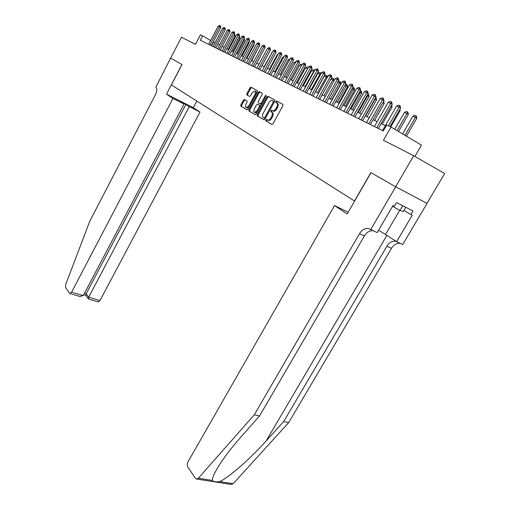 <?xml version="1.0" encoding="UTF-8"?>
<svg xmlns="http://www.w3.org/2000/svg" width="510" height="510" viewBox="0 0 510 510"><rect width="100%" height="100%" fill="white"/><g stroke="black" fill="none" stroke-linecap="round" stroke-linejoin="round"><path stroke-width="0.76" d="M267.399 119.977L268.528 120.507L266.437 119.436L265.748 119.926L265.767 120.857L271.862 124.44L272.99 123.777L282.91 105.678L282.865 104.346L276.618 100.98L275.833 101.464L275.859 102.382L276.656 102.81C277.682 103.619 277.72 105.022 276.771 107.03L275.948 108.528C274.973 110.147 273.902 110.919 272.742 110.829L271.479 110.217L270.778 110.715L270.804 111.633L272.404 112.519L270.804 111.633M267.195 119.863L266.564 120.36L266.583 121.284L272.04 124.491M282.935 104.397L277.351 101.401L276.643 101.904L276.618 102.79M271.479 110.217L272.263 110.638L271.594 111.154L271.613 112.073C272.601 112.908 272.64 114.316 271.696 116.318L270.874 117.81C269.917 119.41 268.859 120.162 267.712 120.079M244.417 99.514L243.391 100.164L240.816 104.939L240.822 106.182L246.961 109.797L248.007 109.146L257.359 91.851L257.34 90.595L250.952 87.172L250.008 87.873L246.885 93.668L246.897 94.911L249.645 96.428L250.588 95.727L252.15 92.833L254.688 90.952C255.727 91.411 255.835 92.559 255.006 94.401L248.855 105.774L246.368 107.623C245.323 107.157 245.214 105.997 246.043 104.148L247.057 102.268L247.05 101.012L244.417 99.514M395.671 186.794L370.987 172.673L347.214 213.97L334.522 205.562L188.031 461.779C187.068 463.775 187.023 465.585 187.897 467.205L195.368 478.189L196.63 479.037L198.364 478.214L254.286 414.808L359.493 233.72C361.915 229.902 364.835 228.148 368.239 228.461L370.738 229.564L395.671 186.794L427.042 203.394L395.62 186.768L413.725 155.716L383.424 140.256L391.017 127.035L386.758 124.975L383.335 130.955L200.315 40.213L202.591 35.859L200.443 34.82L195.47 44.344L181.483 37.211L170.665 58.089L181.949 64.54L166.502 94.178L172.96 98.462L71.629 292.153L83.245 295.602L184.059 104.027L172.96 98.462M395.62 186.768L370.859 172.603L354.514 200.997L171.392 84.941L182.006 64.579L170.646 58.076L155.869 87.127C157.258 88.517 157.125 91.016 155.467 94.624L89.76 221.251L65.707 284.503L65.618 287.468L69.526 293.218L69.997 293.537L71.629 292.153M257.314 114.597L257.333 115.897L263.893 119.748L264.99 119.098L274.731 101.254L274.692 99.947L267.973 96.326L266.877 97.002L257.314 114.597L258.124 115.024L258.143 116.318L264.065 119.805M255.287 114.693L248.944 110.963L248.931 109.688L258.309 92.361L259.271 91.653L262.134 93.177L262.159 94.446L258.315 101.541L258.334 102.816L260.278 103.887L261.248 103.179L265.276 95.759L265.965 95.255L266.061 96.18L256.358 114.036L255.287 114.693M413.725 155.716L444.65 173.553L426.997 203.369M414.911 156.398L421.47 145.146L391.017 127.035M214.997 42.859L213.256 41.992M210.675 40.507L202.591 35.859M385.343 125.651L381.168 123.618M377.17 121.673L373.135 119.716M369.202 117.804L365.294 115.904M361.431 114.023L357.65 112.187M353.844 110.338L350.192 108.566M346.449 106.743L342.911 105.028M339.226 103.237L335.803 101.573M332.182 99.807L328.867 98.2M325.297 96.466L322.084 94.905M318.572 93.196L315.46 91.685M311.999 90.002L308.983 88.536M305.573 86.878L302.653 85.463M299.293 83.825L296.463 82.454M293.154 80.841L290.407 79.509M287.143 77.922L284.484 76.634M281.265 75.066L278.69 73.816M275.515 72.273L273.016 71.056M269.886 69.532L267.463 68.359M264.371 66.855L262.019 65.713M258.972 64.234L256.696 63.125M253.687 61.665L251.475 60.588M248.51 59.147L246.362 58.102M243.429 56.68L241.345 55.666M238.457 54.258L236.436 53.276M233.58 51.892L231.616 50.936M228.799 49.566L226.893 48.641M224.107 47.29L222.258 46.385M219.51 45.052L217.713 44.179M211.58 45.798L213.505 42.132M267.916 96.301L267.38 97.282M268.528 120.507C269.675 120.596 270.727 119.837 271.69 118.243L270.874 117.81M272.404 112.519C273.417 113.341 273.449 114.756 272.506 116.752L271.69 118.243M272.353 110.689L273.551 111.269C274.718 111.352 275.789 110.587 276.764 108.974L275.948 108.528M276.656 102.81L277.465 103.256C278.492 104.066 278.53 105.468 277.58 107.47L276.764 108.974M274.762 99.992L268.776 96.766L267.68 97.442L258.124 115.024M264.027 118.008L264.792 117.549L273.328 101.911L273.303 100.993L272.11 100.419C270.957 100.336 269.892 101.101 268.923 102.714L263.135 113.347C262.204 115.311 262.229 116.707 263.211 117.529L264.926 118.467L265.557 118.059M274.176 102.261L274.112 101.439L273.303 100.993M255.453 114.744L248.944 110.963M262.204 93.222L260.068 92.093L259.099 92.801L249.734 110.115L249.747 111.384M260.17 103.849L261.082 104.32L261.879 103.881M254.337 108.879C253.489 110.766 253.61 111.945 254.694 112.423L257.244 110.555L259.45 106.494L259.431 105.213L257.486 104.136L256.524 104.837L254.337 108.879M254.981 112.576L255.497 112.85L257.773 111.429M260.38 106.635L260.234 105.64L259.431 105.213M257.595 104.174L260.234 105.64M246.674 107.782L247.165 108.043L249.282 106.788M256.09 94.197C256.581 92.641 256.377 91.711 255.478 91.392L255.198 91.233M257.403 90.64L251.742 87.605L250.799 88.306L247.675 94.101L247.688 95.338L249.626 96.422M245.087 99.896L244.182 100.585L241.612 105.36L241.612 106.603L247.127 109.841M406.444 136.208L416.868 118.205L415.433 117.306L412.87 116.146L402.6 133.926M412.87 116.146L414.981 115.305L416.262 115.878L416.868 118.205M404.997 135.348L416.262 115.878M382.532 130.56L396.595 106.016L398.731 105.143L400.012 105.71L399.139 107.157L400.63 108.082L390.029 126.556M396.595 106.016L399.139 107.157L388.448 125.791M400.012 105.71L400.63 108.082M392.522 206.359L400.031 210.426L403.219 211.567L405.737 207.277M402.772 205.766L400.031 210.426M254.286 414.808L259.52 416.007L241.906 435.884C233.421 445.453 226.287 454.544 220.498 463.156C214.984 471.642 212.287 477.398 212.409 480.426C213.441 481.867 215.87 482.25 219.689 481.574C228.397 477.915 249.836 459.229 266.188 440.882L283.681 421.54L386.905 246.222C389.289 242.537 392.19 240.867 395.613 241.224L396.2 241.364M283.681 421.54L288.615 422.675L391.501 248.313C393.873 244.653 396.774 243.002 400.197 243.359L400.401 243.404M373.32 230.775L373.116 230.737C369.705 230.418 366.792 232.152 364.376 235.945L259.52 416.007M219.689 481.574L233.185 483.703L288.615 422.675M370.738 229.564L377.19 232.573L393.012 205.511L394.408 206.219L396.538 202.578L412.992 210.987L410.888 214.557L412.227 215.233L396.633 241.644L402.715 244.481L427.042 203.394M334.522 205.562L348.234 212.198M378.605 230.144L396.633 241.644M233.185 483.703L231.323 484.474M403.92 210.375L410.888 214.557M196.815 101.05L193.315 107.661L166.502 94.178M193.315 107.661L200.016 112.041L189.248 106.635L185.882 104.422L180.712 101.828L184.059 104.027M189.248 106.635L88.689 297.215L99.979 300.568L98.156 301.856M200.016 112.041L99.979 300.568M185.882 104.422L86.184 293.715L88.689 297.215L88.498 299M85.929 295.481L86.184 293.715L84.507 293.212M79.802 296.431L83.245 295.602M398.52 131.497L408.395 114.374L406.967 113.481L404.468 112.353L394.74 129.253M404.468 112.353L406.546 111.511L407.796 112.073L408.395 114.374M397.08 130.643L407.796 112.073M390.781 126.92L400.133 110.638L399.419 110.192M399.916 109.331L400.133 110.638M382.264 124.153L392.075 106.992L391.042 106.354M391.756 105.098L392.075 106.992M383.654 101.235L384.215 103.434L382.876 102.612M374.55 120.398L384.215 103.434M374.397 126.531L388.237 102.274L390.348 101.413L391.591 101.968L390.724 103.383L392.209 104.308L378.382 128.501M388.237 102.274L390.724 103.383L376.82 127.73M391.591 101.968L392.209 104.308M366.473 122.598L380.097 98.628L382.175 97.78L383.386 98.315L382.519 99.711L383.998 100.629L370.387 124.536M380.097 98.628L382.519 99.711L368.832 123.764M383.386 98.315L383.998 100.629M358.747 118.766L372.153 95.077L374.2 94.235L375.385 94.758L374.518 96.135L375.991 97.047L362.591 120.672M372.153 95.077L374.518 96.135L361.042 119.907M375.385 94.758L375.991 97.047M351.205 115.024L364.414 91.609L366.429 90.774L367.582 91.29L366.715 92.641L368.188 93.547L354.986 116.905M364.414 91.609L366.715 92.641L353.443 116.14M367.582 91.29L368.188 93.547M375.66 97.639L376.195 97.92L376.539 99.966L374.888 98.991M367.015 116.739L376.539 99.966M365.523 116.019L375.959 97.773M343.842 111.378L356.853 88.23L358.842 87.401L359.971 87.905L359.104 89.231L360.57 90.136L347.571 113.226M356.853 88.23L359.104 89.231L346.035 112.461M359.971 87.905L360.57 90.136M367.857 94.133L368.704 94.554L369.049 96.575L367.098 95.472M359.665 113.169L369.049 96.575M358.179 112.449L368.469 94.414M336.664 107.82L349.484 84.928L351.441 84.112L352.544 84.596L351.677 85.909L353.137 86.808L340.329 109.637M349.484 84.928L351.677 85.909L338.799 108.879M352.544 84.596L353.137 86.808M360.245 90.716L361.386 91.271L361.73 93.266L359.499 92.036M352.48 109.675L361.73 93.266M351.001 108.955L361.156 91.124M329.651 104.34L342.28 81.702L344.218 80.892L345.289 81.37L344.422 82.665L345.876 83.557L333.259 106.131M342.28 81.702L344.422 82.665L331.736 105.372M345.289 81.37L345.876 83.557M352.722 87.535L354.246 88.058L354.584 90.034L352.085 88.683M345.461 106.265L354.584 90.034M343.995 105.551L354.01 87.918M322.804 100.942L335.255 78.559L337.161 77.756L338.206 78.221L337.346 79.496L338.793 80.382L326.355 102.708M335.255 78.559L337.346 79.496L324.838 101.955M338.206 78.221L338.793 80.382M345.283 84.615L345.997 84.316L347.259 84.921L347.597 86.878L344.843 85.412M338.608 102.931L347.597 86.878M337.142 102.223L347.029 84.781M316.111 97.627L328.383 75.486L330.263 74.689L331.29 75.142L330.429 76.398L331.87 77.278L319.611 99.361M328.383 75.486L330.429 76.398L318.1 98.615M331.29 75.142L331.87 77.278M338.028 81.753L339.195 81.262L340.438 81.861L340.769 83.787L337.767 82.218M331.902 99.673L340.769 83.787M330.448 98.966L340.208 81.715M309.576 94.388L321.676 72.484L323.531 71.693L324.532 72.139L323.671 73.376L325.106 74.25L313.019 96.097M321.676 72.484L323.671 73.376L311.521 95.351M324.532 72.139L325.106 74.25M330.939 78.954L332.545 78.279L333.534 78.718L334.075 80.676M334.037 80.739L330.862 79.095M323.901 95.784L333.534 78.718M303.182 91.22L315.116 69.545L316.952 68.767L317.928 69.201L317.067 70.418L318.501 71.292L306.58 92.903M315.116 69.545L317.067 70.418L305.088 92.163M317.928 69.201L318.501 71.292M327.21 77.603L324.258 76.111L315.601 91.755M324.258 76.111L326.049 75.359L327.242 75.933L327.452 77.163M317.494 92.673L327.012 75.792M296.935 88.122L308.709 66.676L310.513 65.905L311.47 66.332L310.615 67.53L312.037 68.397L300.282 89.779M308.709 66.676L310.615 67.53L298.796 89.04M311.47 66.332L312.037 68.397M320.535 74.543L317.921 73.249L309.379 88.727M317.921 73.249L319.687 72.503L320.86 73.064L320.975 73.746M311.234 89.632L320.631 72.924M290.827 85.093L302.436 63.871L304.221 63.106L305.159 63.52L304.304 64.706L305.719 65.567L294.123 86.725M302.436 63.871L304.304 64.706L292.644 85.992M305.159 63.52L305.719 65.567M314.013 71.553L311.725 70.45L303.297 85.769M311.725 70.45L313.465 69.704L314.644 70.412M305.108 86.655L314.389 70.119M276.312 102.625L276.509 102.255M276.866 101.611L277.07 101.229M284.848 82.129L296.31 61.13L298.07 60.371L298.981 60.773L298.133 61.946L299.542 62.8L288.099 83.736M296.31 61.13L298.133 61.946L286.626 83.009M298.981 60.773L299.542 62.8M307.638 68.627L305.656 67.703L297.336 82.875M305.656 67.703L307.377 66.969L308.314 67.396M299.109 83.736L308.282 67.377M279.002 79.228L290.311 58.446L292.051 57.694L292.944 58.089L292.096 59.243L293.499 60.091L282.208 80.816M290.311 58.446L292.096 59.243L280.742 80.089M292.944 58.089L293.499 60.091M301.397 65.784L299.714 65.019L291.503 80.038M299.714 65.019L301.416 64.292L302.054 64.579M273.284 76.392L284.44 55.813L286.161 55.074L287.034 55.462L286.186 56.597L287.583 57.439L276.439 77.953M284.44 55.813L286.186 56.597L274.986 77.233M287.034 55.462L287.583 57.439M295.277 63.017L293.9 62.392L285.791 77.265M293.9 62.392L295.927 61.825M267.68 73.612L278.696 53.244L280.392 52.504L281.252 52.887L280.404 54.009L281.794 54.844L270.791 75.155M278.696 53.244L280.404 54.009L269.344 74.441M281.252 52.887L281.794 54.844M289.291 60.314L288.207 59.823L280.2 74.549M288.207 59.823L289.935 59.134M262.197 70.896L273.073 50.726L274.75 49.993L275.585 50.369L274.75 51.478L276.133 52.307L265.264 72.42M273.073 50.726L274.75 51.478L263.829 71.706M275.585 50.369L276.133 52.307M283.439 57.668L282.623 57.298L274.718 71.885M282.623 57.298L283.949 56.725M256.823 68.232L267.565 48.265L269.223 47.538L270.045 47.902L269.203 48.998L270.58 49.821L259.858 69.736M267.565 48.265L269.203 48.998L258.423 69.022M270.045 47.902L270.58 49.821M277.708 55.074L277.159 54.831L269.35 69.277M277.159 54.831L278.046 54.443M251.564 65.624L262.172 45.849L263.81 45.129L264.613 45.486L263.778 46.569L265.149 47.392L254.554 67.103M262.172 45.849L263.778 46.569L253.132 66.402M264.613 45.486L265.149 47.392M272.091 52.543L264.091 66.714M271.804 52.409L272.276 52.205M246.406 63.068L256.887 43.484L258.506 42.77L259.29 43.12L258.462 44.185L259.826 45.001L249.358 64.528M256.887 43.484L258.462 44.185L247.943 63.826M259.29 43.12L259.826 45.001M266.596 50.056L258.933 64.209M241.357 60.562L251.71 41.163L253.311 40.462L254.082 40.806L253.253 41.858L254.611 42.668L244.271 62.01M251.71 41.163L253.253 41.858L242.862 61.308M254.082 40.806L254.611 42.668M256.747 63.151L264.199 49.158M236.41 58.108L246.636 38.894L248.217 38.193L248.976 38.53L248.147 39.57L249.498 40.379L239.286 59.536M246.636 38.894L248.147 39.57L237.883 58.841M248.976 38.53L249.498 40.379M251.755 60.722L258.901 46.729M259.08 46.391L259.169 46.888M231.553 55.705L241.663 36.669L243.225 35.974L243.965 36.306L243.142 37.332L244.488 38.135L234.396 57.107M241.663 36.669L243.142 37.332L233 56.419M243.965 36.306L244.488 38.135M246.859 58.344L254.184 44.638L253.706 44.351M254.031 43.745L254.184 44.638M242.052 56.011L249.294 42.426L248.619 42.024M249.078 41.163L249.294 42.426M237.341 53.716L244.5 40.258L243.633 39.742M244.22 38.639L244.5 40.258M226.797 53.346L236.787 34.489L238.329 33.8L239.056 34.119L238.24 35.139L239.572 35.929L229.602 54.736M236.787 34.489L238.24 35.139L228.212 54.047M239.056 34.119L239.572 35.929M222.13 51.032L232.005 32.347L233.529 31.665L234.243 31.983L233.427 32.984L234.759 33.775L224.897 52.402M232.005 32.347L233.427 32.984L223.52 51.72M234.243 31.983L234.759 33.775M217.553 48.762L227.313 30.249L228.824 29.567L229.525 29.88L228.709 30.874L230.035 31.658L220.288 50.114M227.313 30.249L228.709 30.874L218.917 49.438M229.525 29.88L230.035 31.658M239.324 36.408L239.796 38.129L238.744 37.504M232.713 51.472L239.796 38.129M213.065 46.531L222.711 28.19L224.209 27.514L224.891 27.82L224.081 28.802L225.401 29.58L215.762 47.87M222.711 28.19L224.081 28.802L214.398 47.194M224.891 27.82L225.401 29.58M234.511 34.24L235.174 36.038L233.943 35.311M228.174 49.266L235.174 36.038M234.058 35.094L234.683 34.323M208.654 44.351L218.197 26.169L219.676 25.5L220.352 25.8L219.542 26.769L220.849 27.546L211.325 45.67M218.197 26.169L219.542 26.769L209.967 45.001M220.352 25.8L220.849 27.546M266.583 121.284L265.767 120.857M272.506 116.752L271.696 116.318M277.58 107.47L276.771 107.03M277.427 101.426L276.618 100.98M267.68 97.442L266.877 97.002M268.776 96.766L267.973 96.326M258.143 116.318L257.333 115.897M265.602 117.976L264.792 117.549M274.131 102.351L273.328 101.911M249.734 110.115L248.931 109.688M259.099 92.801L258.309 92.361M260.17 92.132L259.373 91.692M262.025 103.6L261.248 103.179M266.054 96.186L265.276 95.759M258.022 110.97L257.244 110.555M260.227 106.915L259.45 106.494M249.613 106.176L248.855 105.774M255.759 94.815L255.006 94.401M247.688 95.338L246.897 94.911M247.675 94.101L246.885 93.668M250.799 88.306L250.008 87.873M251.838 87.643L251.047 87.204M241.612 106.603L240.822 106.182M241.612 105.36L240.816 104.939M244.182 100.585L243.391 100.164M266.188 440.882L386.937 235.295M386.905 246.222L391.501 248.313M364.376 235.945L359.493 233.72M198.364 478.214L212.409 480.426M399.732 210.26L385.566 234.396M273.551 111.269L272.742 110.829M277.351 101.401L276.541 100.954M266.775 119.614L266.437 119.436M268.668 96.728L267.865 96.288M264.926 118.467L264.11 118.039M260.068 92.093L259.271 91.653M261.082 104.32L260.278 103.887M255.497 112.85L254.694 112.423M247.165 108.043L246.368 107.623M251.742 87.605L250.952 87.172M244.94 99.813L244.309 99.475M373.116 230.737L368.239 228.461M395.613 241.224L400.197 243.359M196.63 479.037L231.438 484.487M98.334 301.907L88.383 298.968M85.737 295.22L88.236 298.726M83.665 294.799L85.89 295.462M80.261 296.571L69.997 293.537"/></g></svg>
